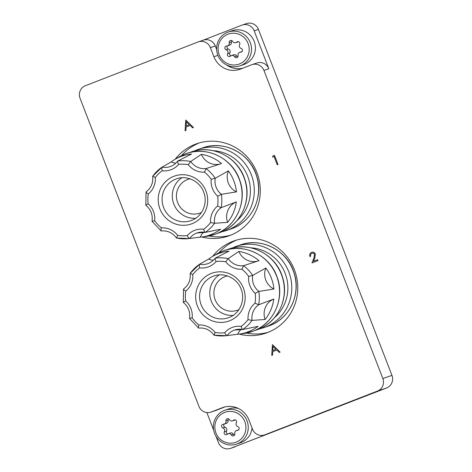 <?xml version="1.0" encoding="UTF-8"?>
<svg xmlns="http://www.w3.org/2000/svg" width="472" height="472" viewBox="0 0 472 472"><rect width="100%" height="100%" fill="white"/><g stroke="black" fill="none" stroke-linecap="round" stroke-linejoin="round"><path stroke-width="0.71" d="M239.186 334.105A48.799 47.454 -108.9 0 0 265.954 333.138A48.799 47.454 -108.9 0 0 294.41 269.772A48.799 47.454 -108.9 0 0 234.395 240.779A48.799 47.454 -108.9 0 0 212.636 256.39M236.791 240.03A48.799 47.454 -108.9 0 0 219.073 252.703M201.709 236.979A48.799 47.454 -108.9 0 0 228.477 236.012A48.799 47.454 -108.9 0 0 256.933 172.652A48.799 47.454 -108.9 0 0 196.918 143.653A48.799 47.454 -108.9 0 0 175.159 159.265M199.314 142.91A48.799 47.454 -108.9 0 0 181.596 155.577M209.055 235.959A48.799 47.454 -108.9 0 0 230.826 235.139M224.979 406.905L216.164 410.333A9.759 9.493 71.1 0 1 215.81 410.463L210.919 412.133A9.759 9.493 -108.9 0 1 198.918 406.333L80.045 98.27A9.759 9.493 -108.9 0 1 85.379 85.727L198.028 41.973A9.759 9.493 -108.9 0 1 210.388 47.637L213.904 56.746A21.146 20.561 -108.9 0 0 239.906 69.307A21.146 20.561 -108.9 0 0 240.685 69.024L251.594 64.788A9.759 9.493 -108.9 0 1 251.954 64.658L256.839 62.988A9.759 9.493 71.1 0 1 268.839 68.788L254.202 30.845A9.759 9.493 -108.9 0 0 241.841 25.181L203.096 40.232M223.752 407.23L222.188 407.761A21.146 20.561 -108.9 0 1 222.967 407.478A21.146 20.561 -108.9 0 1 248.968 420.045L252.485 429.148A9.759 9.493 -108.9 0 0 264.845 434.818L377.494 391.058A9.759 9.493 -108.9 0 0 382.827 378.52L391.955 375.399L258.444 29.4L254.202 30.845M391.955 375.399A9.759 9.493 71.1 0 1 386.621 387.943L377.494 391.058M216.064 436.435L218.442 442.6A9.759 9.493 -108.9 0 0 230.802 448.27L386.621 387.943M235.044 446.819A9.759 9.493 71.1 0 1 234.684 446.949L230.448 448.4M242.201 25.051L246.443 23.6A9.759 9.493 71.1 0 1 258.444 29.4M230.802 448.27L269.73 433.148A9.759 9.493 71.1 0 1 269.37 433.278L264.485 434.948M268.839 68.788L263.954 70.458L382.827 378.52M263.954 70.458A9.759 9.493 -108.9 0 0 251.954 64.658M210.919 412.133A9.759 9.493 -108.9 0 0 211.279 412.003L216.164 410.333M222.188 407.761L211.279 412.003M206.854 412.563L213.674 430.24M198.387 41.837L203.273 40.167A9.759 9.493 71.1 0 1 215.279 45.967L216.648 49.519M226.159 64.711A21.146 20.561 -108.9 0 0 242.779 68.21M246.531 333.079A48.799 47.454 -108.9 0 0 268.303 332.258M311.762 252.296L311.597 252.355C313.278 251.847 314.517 252.402 315.314 254.024L314.783 257.989L313.508 261.281L317.638 259.677L317.986 260.615L311.974 262.951L313.951 257.848L314.547 254.408C313.963 253.311 313.083 252.939 311.915 253.305L311.933 253.305C310.723 253.889 310.31 254.856 310.688 256.202L309.88 256.514C309.313 254.609 309.886 253.222 311.597 252.355C313.29 251.841 314.529 252.396 315.326 254.019L314.8 257.983L313.526 261.276M311.933 253.305L311.915 253.305C310.712 253.895 310.299 254.862 310.676 256.202L310.688 256.202M311.974 262.951L317.986 260.615M317.638 259.677L317.998 260.609M310.676 256.202L309.88 256.514M272.415 344.625L271.73 355.363L272.604 355.021L272.786 351.599L276.787 350.041L279.253 352.436L280.138 352.1L272.415 344.625L280.12 352.1L279.253 352.436M271.73 355.363L272.604 355.021M272.592 355.027L272.775 351.599L276.787 350.041M275.99 349.274L272.834 350.507L273.046 346.418L275.99 349.274M272.845 350.501L273.064 346.436M185.75 120.03L185.065 130.768L185.944 130.425L186.121 126.997L190.122 125.446L192.594 127.841L193.473 127.499L185.762 120.024L193.455 127.505L192.594 127.841M185.065 130.768L185.927 130.431L186.11 127.003L190.122 125.446M189.331 124.679L186.169 125.906L186.387 121.823L189.331 124.679M186.18 125.9L186.399 121.835M272.704 157.123L274.067 156.598L272.704 157.123L272.863 155.99L274.515 155.347L278.026 164.457L277.235 164.763L274.067 156.598M274.498 155.353L278.026 164.457M278.014 164.462L277.217 164.769M227.905 34.232A15.942 15.499 -108.9 0 0 219.197 54.717A15.942 15.499 -108.9 0 0 239.387 63.974A15.942 15.499 -108.9 0 0 248.095 43.489A15.942 15.499 -108.9 0 0 227.905 34.232M240.519 65.649A17.895 17.399 71.1 0 1 239.864 65.885A17.895 17.399 71.1 0 1 217.734 54.917A17.895 17.399 71.1 0 1 227.634 32.261A17.895 17.399 71.1 0 1 228.295 32.019A17.895 17.399 71.1 0 1 250.42 42.987A17.895 17.399 71.1 0 1 240.519 65.649M237.28 41.76A1.941 1.888 -108.9 0 0 236.696 42.126A2.667 2.596 71.1 0 1 232.696 41.453A1.941 1.888 -108.9 0 0 229.215 42.81A2.667 2.596 71.1 0 1 226.707 46.008A1.941 1.888 -108.9 0 0 226.165 49.784A2.667 2.596 71.1 0 1 227.657 53.649A1.941 1.888 -108.9 0 0 230.596 56.079A2.667 2.596 71.1 0 1 234.596 56.746A1.941 1.888 -108.9 0 0 238.077 55.395A2.667 2.596 71.1 0 1 240.584 52.197A1.941 1.888 -108.9 0 0 241.127 48.421A2.667 2.596 71.1 0 1 239.634 44.551A1.941 1.888 -108.9 0 0 237.28 41.76M231.646 40.58A1.941 1.888 -108.9 0 0 231.374 42.073A2.667 2.596 71.1 0 1 229.699 45.135L227.539 45.872M227.475 45.89A1.941 1.888 -108.9 0 0 228.324 49.047A2.667 2.596 71.1 0 1 229.817 52.917A1.941 1.888 -108.9 0 0 231.009 55.767M233.552 54.84A2.667 2.596 71.1 0 1 236.749 56.009A1.941 1.888 -108.9 0 0 237.805 56.888M239.864 65.885L243.741 64.558A17.895 17.399 -108.9 0 0 244.402 64.322A17.895 17.399 -108.9 0 0 254.302 41.666A17.895 17.399 -108.9 0 0 232.171 30.698L228.295 32.019M238.437 41.701A2.667 2.596 71.1 0 1 237.953 41.925L235.799 42.663M236.118 442.164A15.942 15.499 -108.9 0 0 244.826 421.679A15.942 15.499 -108.9 0 0 224.637 412.422A15.942 15.499 -108.9 0 0 215.928 432.907A15.942 15.499 -108.9 0 0 236.118 442.164M224.365 410.451A17.895 17.399 71.1 0 1 225.02 410.215A17.895 17.399 71.1 0 1 247.151 421.183A17.895 17.399 71.1 0 1 237.251 443.839A17.895 17.399 71.1 0 1 236.596 444.081A17.895 17.399 71.1 0 1 214.465 433.113A17.895 17.399 71.1 0 1 224.365 410.451M226.743 434.635A1.941 1.888 -108.9 0 0 227.327 434.269A2.667 2.596 71.1 0 1 231.327 434.936A1.941 1.888 -108.9 0 0 234.808 433.585A2.667 2.596 71.1 0 1 237.316 430.387A1.941 1.888 -108.9 0 0 237.858 426.611A2.667 2.596 71.1 0 1 236.366 422.747A1.941 1.888 -108.9 0 0 233.428 420.316A2.667 2.596 71.1 0 1 229.427 419.649A1.941 1.888 -108.9 0 0 225.946 421A2.667 2.596 71.1 0 1 223.439 424.198A1.941 1.888 -108.9 0 0 222.896 427.974A2.667 2.596 71.1 0 1 224.389 431.845A1.941 1.888 -108.9 0 0 226.743 434.635M235.168 419.891A2.667 2.596 71.1 0 1 234.684 420.121L232.525 420.853M228.371 418.77A1.941 1.888 -108.9 0 0 228.106 420.263A2.667 2.596 71.1 0 1 226.424 423.325L224.271 424.062M236.596 444.081L240.472 442.754A17.895 17.399 -108.9 0 0 241.127 442.512A17.895 17.399 -108.9 0 0 252.042 428.01M238.307 408.433A17.895 17.399 -108.9 0 0 228.902 408.888L225.02 410.215M236.484 430.523L238.637 429.786A2.667 2.596 71.1 0 1 238.708 429.768M228.224 433.733L230.383 432.995A2.667 2.596 71.1 0 1 233.481 434.205A1.941 1.888 -108.9 0 0 234.537 435.078M224.206 424.086A1.941 1.888 -108.9 0 0 225.05 427.237A2.667 2.596 71.1 0 1 226.542 431.107A1.941 1.888 -108.9 0 0 227.74 433.957M187.231 235.634C188.198 237.381 188.989 238.325 189.608 238.46A39.188 38.108 71.1 0 1 188.835 238.561A39.188 38.108 71.1 0 1 176.546 238.035L177.637 235.322A35.937 34.946 -108.9 0 0 187.231 235.634A19.517 18.98 71.1 0 1 194.659 230.348A19.517 18.98 71.1 0 1 203.692 229.244C204.205 231.168 204.7 232.224 205.178 232.413L220.595 229.221A41.849 40.692 -108.9 0 1 210.949 234.619A41.849 40.692 -108.9 0 1 201.438 237.015L206.01 236.448A42.816 41.636 -108.9 0 0 215.739 234.006A42.816 41.636 -108.9 0 0 239.133 178.982A42.816 41.636 -108.9 0 0 184.912 154.114A42.816 41.636 -108.9 0 0 178.882 157.052L184.935 154.102C205.928 145.282 232.472 157.913 239.676 180.08C247.682 201.025 236.383 226.584 215.781 233.994L206.01 236.448M203.692 232.189A16.266 15.818 -108.9 0 0 200.187 237.145L189.608 238.46M152.71 176.257L155.312 177.466A19.517 18.98 71.1 0 1 148.296 193.968C146.656 192.918 145.913 192.216 146.072 191.868L146.06 191.874C151.14 188.062 153.341 182.882 152.662 176.322L152.71 176.257A39.188 38.108 71.1 0 1 162.061 167.129L171.171 161.937A41.849 40.692 -108.9 0 1 174.923 159.406A41.849 40.692 -108.9 0 1 180.817 156.533A41.849 40.692 -108.9 0 1 191.573 154.014L177.602 161.117M189.98 178.805A17.895 17.399 -108.9 0 0 187.425 179.572A17.895 17.399 -108.9 0 0 177.649 202.565A17.895 17.399 -108.9 0 0 200.311 212.96A17.895 17.399 -108.9 0 0 201.473 212.453M181.832 177.749A22.125 21.511 -108.9 0 0 173.513 203.22A22.125 21.511 -108.9 0 0 195.679 218.276M190.712 161.495L188.251 164.675A35.937 34.946 -108.9 0 0 178.658 164.362C177.743 162.598 177.407 161.501 177.649 161.07A39.188 38.108 71.1 0 1 190.712 161.495L201.379 154.332A16.266 15.818 -108.9 0 0 221.061 163.737M190.741 161.477A16.266 15.818 -108.9 0 0 206.134 168.533L221.533 163.572A41.849 40.692 -108.9 0 0 201.379 154.332M206.134 168.533L206.093 168.551A39.188 38.108 71.1 0 1 215.197 178.286L228.365 170.888A16.266 15.818 -108.9 0 0 236.472 191.886A41.849 40.692 -108.9 0 0 228.365 170.888M236.472 191.886L221.38 194.316A39.188 38.108 71.1 0 1 221.185 207.662L236.325 201.904A16.266 15.818 -108.9 0 0 227.628 222.359A41.849 40.692 -108.9 0 0 236.325 201.904M227.628 222.359L214.548 223.274A39.188 38.108 71.1 0 1 205.178 232.413L197.143 232.92A16.266 15.818 -108.9 0 0 196.547 233.138A16.266 15.818 -108.9 0 0 189.638 238.454M200.187 237.145A41.849 40.692 -108.9 0 0 201.438 237.015M176.546 238.035L176.469 238.006C172.569 232.702 167.471 230.36 161.164 230.979L152.019 221.268C152.898 214.772 150.833 209.42 145.824 205.22L146.06 191.874M171.171 161.937A16.266 15.818 -108.9 0 0 175.814 163.153M161.164 230.979C160.799 230.79 160.869 229.758 161.377 227.864A19.517 18.98 71.1 0 1 177.637 235.322M145.824 205.22L148.155 203.774A19.517 18.98 71.1 0 1 154.692 220.713L152.019 221.268M203.692 229.244A35.937 34.946 -108.9 0 0 210.577 222.53L214.548 223.274M210.577 222.53A19.517 18.98 71.1 0 1 217.592 206.028L221.185 207.662M152.674 176.286L162.067 167.123C161.701 167.601 161.743 168.811 162.197 170.752A35.937 34.946 -108.9 0 0 155.312 177.466M217.592 206.028A35.937 34.946 -108.9 0 0 217.734 196.222L221.38 194.316M217.734 196.222A19.517 18.98 71.1 0 1 211.196 179.283L215.197 178.286M211.196 179.283A35.937 34.946 -108.9 0 0 204.512 172.132L206.093 168.551M224.707 332.76C225.675 334.506 226.466 335.444 227.085 335.58A39.188 38.108 71.1 0 1 226.312 335.686A39.188 38.108 71.1 0 1 214.022 335.155L215.114 332.447A35.937 34.946 -108.9 0 0 224.707 332.76A19.517 18.98 71.1 0 1 232.13 327.474A19.517 18.98 71.1 0 1 241.168 326.364C241.682 328.288 242.177 329.344 242.655 329.533L258.072 326.341A41.849 40.692 -108.9 0 1 248.425 331.745A41.849 40.692 -108.9 0 1 238.915 334.135L243.487 333.574A42.816 41.636 -108.9 0 0 253.216 331.126A42.816 41.636 -108.9 0 0 276.61 276.108A42.816 41.636 -108.9 0 0 222.389 251.24A42.816 41.636 -108.9 0 0 216.359 254.178L222.412 251.228C243.404 242.401 269.949 255.033 277.152 277.206C285.153 298.151 273.86 323.703 253.257 331.114L243.487 333.574M241.168 329.314A16.266 15.818 -108.9 0 0 237.664 334.27L227.085 335.58M183.573 288.976L183.537 288.994C188.617 285.188 190.818 280.002 190.139 273.447L190.186 273.377A39.188 38.108 71.1 0 1 199.538 264.255L208.648 259.057A41.849 40.692 -108.9 0 1 212.4 256.526A41.849 40.692 -108.9 0 1 218.294 253.659A41.849 40.692 -108.9 0 1 229.05 251.133L215.079 258.237C213.149 260.833 210.671 262.656 207.662 263.706A16.266 15.818 -108.9 0 0 208.258 263.488M227.457 275.931A17.895 17.399 -108.9 0 0 224.902 276.698A17.895 17.399 -108.9 0 0 215.126 299.69A17.895 17.399 -108.9 0 0 237.788 310.08A17.895 17.399 -108.9 0 0 238.95 309.579M219.309 274.875A22.125 21.511 -108.9 0 0 210.99 300.345A22.125 21.511 -108.9 0 0 233.156 315.402M228.188 258.615L225.728 261.795A35.937 34.946 -108.9 0 0 216.135 261.482C215.22 259.718 214.884 258.621 215.126 258.19A39.188 38.108 71.1 0 1 228.188 258.615L238.856 251.452A16.266 15.818 -108.9 0 0 258.538 260.863M228.218 258.597A16.266 15.818 -108.9 0 0 243.611 265.659L259.01 260.697A41.849 40.692 -108.9 0 0 238.856 251.452M243.611 265.659L243.57 265.671A39.188 38.108 71.1 0 1 252.673 275.412L265.842 268.007A16.266 15.818 -108.9 0 0 273.949 289.006A41.849 40.692 -108.9 0 0 265.842 268.007M273.949 289.006L258.857 291.436A39.188 38.108 71.1 0 1 258.662 304.782L273.801 299.03A16.266 15.818 -108.9 0 0 265.105 319.485A41.849 40.692 -108.9 0 0 273.801 299.03M265.105 319.485L252.024 320.394A39.188 38.108 71.1 0 1 242.655 329.533L234.619 330.046A16.266 15.818 -108.9 0 0 234.023 330.264A16.266 15.818 -108.9 0 0 227.115 335.58M237.664 334.27A41.849 40.692 -108.9 0 0 238.915 334.135M214.022 335.155L213.946 335.132C210.046 329.828 204.948 327.485 198.641 328.099L189.496 318.393C190.375 311.892 188.31 306.54 183.301 302.34L183.537 288.994C183.39 289.342 184.127 290.038 185.773 291.088A35.937 34.946 -108.9 0 0 185.632 300.894A19.517 18.98 71.1 0 1 192.169 317.833A35.937 34.946 -108.9 0 0 198.854 324.99A19.517 18.98 71.1 0 1 215.114 332.447M208.648 259.057A16.266 15.818 -108.9 0 0 213.291 260.278M198.641 328.105C198.275 327.916 198.346 326.878 198.854 324.99M192.169 317.833L189.496 318.388M185.632 300.894L183.301 302.34M241.168 326.364A35.937 34.946 -108.9 0 0 248.054 319.65L252.024 320.394M190.186 273.377L192.788 274.592A19.517 18.98 71.1 0 1 185.773 291.088M248.054 319.65A19.517 18.98 71.1 0 1 255.069 303.154L258.662 304.782M199.556 264.243C199.178 264.727 199.219 265.937 199.674 267.878A35.937 34.946 -108.9 0 0 192.788 274.592M255.069 303.154A35.937 34.946 -108.9 0 0 255.21 293.348L258.857 291.436M255.21 293.348A19.517 18.98 71.1 0 1 248.673 276.409L252.673 275.412M248.673 276.409A35.937 34.946 -108.9 0 0 241.988 269.252L243.57 265.671M264.845 434.818L269.73 433.148M217.905 55.377L213.904 56.746M215.279 45.967L210.388 47.637M238.112 41.642L236.696 42.126M231.374 42.073L229.215 42.81M228.324 49.047L226.165 49.784M236.749 56.009L234.596 56.746M241.729 51.808L240.584 52.197M229.817 52.917L227.657 53.649M228.106 420.263L225.946 421M234.844 419.838L233.428 420.316M238.46 429.998L237.316 430.387M233.481 434.205L231.327 434.936M226.542 431.107L224.389 431.845M225.05 427.237L222.896 427.974M191.62 220.394C202.045 216.654 207.922 203.68 203.933 192.83C200.37 181.49 187.183 174.841 176.51 178.817A22.125 21.511 -108.9 0 0 175.702 179.112A22.125 21.511 -108.9 0 0 163.454 207.125A22.125 21.511 -108.9 0 0 190.818 220.689A22.125 21.511 -108.9 0 0 191.626 220.389L190.818 220.689M173.808 176.327A25.376 24.674 71.1 0 1 205.945 191.066A25.376 24.674 71.1 0 1 192.08 223.675A25.376 24.674 71.1 0 1 159.943 208.931A25.376 24.674 71.1 0 1 173.808 176.327M217.126 233.445A42.745 41.566 -108.9 0 0 220.572 232.283A42.745 41.566 -108.9 0 0 243.93 177.348A42.745 41.566 -108.9 0 0 189.797 152.521A42.745 41.566 -108.9 0 0 189.514 152.633M237.05 220.524A39.689 38.592 -108.9 0 0 248.213 177.696A39.689 38.592 -108.9 0 0 213.179 150.662M202.836 147.819L196.942 149.872A42.946 41.76 71.1 0 1 198.523 149.294A42.946 41.76 71.1 0 1 251.641 175.619A42.946 41.76 71.1 0 1 227.87 229.994A42.946 41.76 71.1 0 1 226.294 230.566L230.607 229.097A42.946 41.76 -108.9 0 0 232.183 228.519A42.946 41.76 -108.9 0 0 255.954 174.144A42.946 41.76 -108.9 0 0 202.836 147.819C224.224 139.854 250.331 153.577 256.691 176.062C263.677 196.789 252.272 221.256 232.189 228.519L232.171 228.525M204.512 172.132A19.517 18.98 71.1 0 1 188.251 164.675M178.658 164.362A19.517 18.98 71.1 0 1 162.197 170.752M148.296 193.968A35.937 34.946 -108.9 0 0 148.155 203.774M154.692 220.713A35.937 34.946 -108.9 0 0 161.377 227.864M205.031 232.366A16.266 15.818 -108.9 0 0 197.143 232.92M221.232 207.65A16.266 15.818 -108.9 0 0 214.589 223.268M215.232 178.268A16.266 15.818 -108.9 0 0 221.421 194.305M162.108 167.1A16.266 15.818 -108.9 0 0 170.185 166.587A16.266 15.818 -108.9 0 0 170.781 166.368M229.097 317.514C239.522 313.774 245.393 300.806 241.41 289.955C237.847 278.616 224.66 271.96 213.987 275.943A22.125 21.511 -108.9 0 0 213.173 276.238A22.125 21.511 -108.9 0 0 200.93 304.251A22.125 21.511 -108.9 0 0 228.295 317.809A22.125 21.511 -108.9 0 0 229.091 317.52L228.295 317.809M211.285 273.447A25.376 24.674 71.1 0 1 243.422 288.185A25.376 24.674 71.1 0 1 229.557 320.795A25.376 24.674 71.1 0 1 197.42 306.057A25.376 24.674 71.1 0 1 211.285 273.447M254.603 330.565A42.745 41.566 -108.9 0 0 258.048 329.403A42.745 41.566 -108.9 0 0 281.406 274.474A42.745 41.566 -108.9 0 0 227.268 249.641A42.745 41.566 -108.9 0 0 226.991 249.753M274.527 317.644A39.689 38.592 -108.9 0 0 285.69 274.822A39.689 38.592 -108.9 0 0 250.656 247.782M234.431 246.992A42.946 41.76 71.1 0 1 236 246.413A42.946 41.76 71.1 0 1 289.118 272.739A42.946 41.76 71.1 0 1 265.347 327.12A42.946 41.76 71.1 0 1 263.771 327.692L268.084 326.217A42.946 41.76 -108.9 0 0 269.659 325.645A42.946 41.76 -108.9 0 0 293.425 271.264A42.946 41.76 -108.9 0 0 240.313 244.944C261.7 236.973 287.808 250.703 294.168 273.188C301.148 293.914 289.749 318.382 269.665 325.639L269.648 325.651M241.988 269.252A19.517 18.98 71.1 0 1 225.728 261.795M216.135 261.482A19.517 18.98 71.1 0 1 199.674 267.878M242.508 329.491A16.266 15.818 -108.9 0 0 234.619 330.046M258.703 304.77A16.266 15.818 -108.9 0 0 252.066 320.394M252.709 275.394A16.266 15.818 -108.9 0 0 258.898 291.43M199.585 264.226A16.266 15.818 -108.9 0 0 207.662 263.706M233.652 54.805L231.492 55.543M241.906 51.596L239.752 52.333M189.49 152.639L189.827 152.503C211.078 143.553 237.959 156.692 244.773 179.295C252.207 200.063 240.885 224.961 220.619 232.271L217.102 233.451M176.504 238.035L188.835 238.561L192.187 238.153M174.923 159.406L178.882 157.052M177.602 161.111C175.672 163.713 173.195 165.536 170.185 166.587M196.942 149.872L194.057 151.123M221.639 231.858L226.294 230.566M226.967 249.759L227.303 249.629C248.555 240.673 275.436 253.818 282.25 276.415C289.684 297.189 278.362 322.081 258.095 329.391L254.579 330.577M240.313 244.944L231.534 248.248M213.981 335.155L226.312 335.686L229.663 335.273M212.4 256.526L216.359 254.178M190.151 273.406L199.544 264.249M259.116 328.978L263.771 327.692"/></g></svg>
